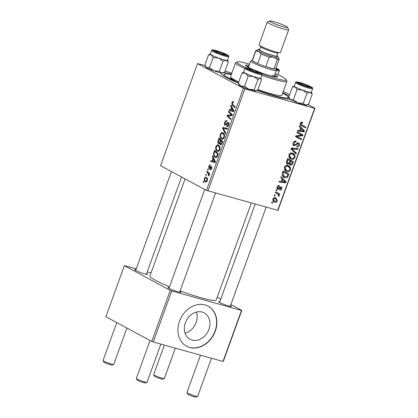 <?xml version="1.0" encoding="UTF-8"?>
<svg xmlns="http://www.w3.org/2000/svg" width="418" height="418" viewBox="0 0 418 418"><rect width="100%" height="100%" fill="white"/><g stroke="black" fill="none" stroke-linecap="round" stroke-linejoin="round"><path stroke-width="0.63" d="M230.517 305.605A6.824 0.716 -160.1 0 1 231.389 306.42A6.824 0.716 -160.1 0 1 226.431 305.281A6.824 0.716 -160.1 0 1 219.669 302.543A6.824 0.716 -160.1 0 1 218.63 301.801A6.824 0.716 -160.1 0 1 219.821 301.733M179.912 291.466A6.824 0.716 -160.1 0 1 180.785 292.286A6.824 0.716 -160.1 0 1 175.826 291.147A6.824 0.716 -160.1 0 1 169.065 288.404A6.824 0.716 -160.1 0 1 168.02 287.662A6.824 0.716 -160.1 0 1 169.217 287.594M146.608 273.555A6.824 0.716 -160.1 0 1 147.481 274.37A6.824 0.716 -160.1 0 1 142.522 273.231A6.824 0.716 -160.1 0 1 135.761 270.493A6.824 0.716 -160.1 0 1 134.721 269.751A6.824 0.716 -160.1 0 1 135.913 269.683M238.312 83.13A37.536 3.945 -160.1 0 1 226.734 77.68A37.536 3.945 -160.1 0 1 220.997 73.61A37.536 3.945 -160.1 0 1 221.085 72.951M223.661 72.659A37.536 3.945 -160.1 0 1 231.488 74.085M282.829 92.671A37.536 3.945 -160.1 0 1 285.745 94.165A37.536 3.945 -160.1 0 1 289.115 96.145M185.085 178.888L149.926 276.011A35.264 3.705 19.9 0 0 155.365 280.274A35.264 3.705 19.9 0 0 169.52 286.764M180.121 290.881A35.264 3.705 19.9 0 0 216.237 300.019L251.333 203.075M196.429 312.079A14.97 12.117 -61.7 0 1 196.126 322.487A14.97 12.117 -61.7 0 1 185.069 333.193M185.373 322.79A14.97 12.117 118.3 0 0 190.049 339.259A14.97 12.117 118.3 0 0 208.906 329.363A14.97 12.117 118.3 0 0 204.23 312.894A14.97 12.117 118.3 0 0 185.373 322.79M179.494 321.207A22.75 18.413 118.3 0 0 186.6 346.235A22.75 18.413 118.3 0 0 215.26 331.197A22.75 18.413 118.3 0 0 208.154 306.164A22.75 18.413 118.3 0 0 179.494 321.207M186.48 346.172A22.75 18.413 118.3 0 0 215.024 331.072A22.75 18.413 118.3 0 0 208.033 306.101M231.87 73.035L225.02 71.117M205.097 65.553L197.526 63.593L160.564 165.7L206.455 190.383L243.417 88.276L197.526 63.593M217.935 151.41L217.114 151.18C215.803 150.49 215.395 148.98 215.897 146.65C216.691 145.025 217.595 144.492 218.604 145.051L220.056 147.052L219.878 149.597C219.063 151.264 218.139 151.791 217.114 151.18L217.527 151.347M218.269 144.91L218.604 145.051M213.065 158.365L212.271 156.849L212.574 156.008L215.442 161.682L215.098 162.628L210.609 161.432L210.891 160.658L212.104 161.008L213.065 158.365L213.88 158.594M233.443 102.567L232.277 102.99L232.685 104.427L235.277 106.888L234.994 107.672L232.309 105.127L231.812 102.682C232.215 101.689 232.701 101.344 233.275 101.647L233.625 101.919L233.396 102.723L232.951 102.415L233.443 102.551M226.99 125.886L228.259 124.862L228.139 123.263L225.072 125.306C224.351 124.752 224.226 123.759 224.706 122.322C225.318 120.786 226.06 120.264 226.932 120.765L226.702 121.565L226.023 121.439L225.166 122.631L225.312 124.512L225.741 124.507L227.173 122.866L228.39 122.474C229.064 122.949 229.174 123.843 228.73 125.144C228.197 126.466 227.538 126.978 226.749 126.68L226.901 125.828L228.155 126.226M226.587 120.624L226.932 120.765M226.713 121.528L226.023 121.439M225.312 124.512L226.54 124.726M228.05 123.226L228.986 123.488L227.664 123.352M225.511 133.859L222.569 128.394L222.93 127.401L227.46 128.478L227.178 129.261L223.296 128.336L225.814 133.028L225.511 133.859M223.75 128.483L224.372 128.639M222.418 139.032L221.597 138.802C220.281 138.112 219.878 136.602 220.38 134.272C221.174 132.652 222.073 132.119 223.087 132.673L224.539 134.674L224.361 137.219C223.541 138.891 222.622 139.419 221.597 138.802L222.01 138.975M222.747 132.537L223.087 132.673M203.644 182.619L203.122 182.123L203.399 181.349L203.932 181.825L203.644 182.619M218.875 143.839L218.546 143.745C217.82 143.249 217.647 142.303 218.039 140.913L219.116 137.935L222.778 141.404L221.65 144.309L220.343 144.832L219.711 143.264L218.719 143.818M231.509 107.41L230.715 105.89L231.018 105.054L233.887 110.728L233.547 111.674L229.059 110.477L229.341 109.699L230.553 110.054L231.509 107.41L232.324 107.635M230.72 114.177L228.494 112.029L228.777 111.245L232.434 114.731L232.142 115.551L227.873 115.796L230.997 118.717L230.71 119.501L227.047 116.026L227.345 115.211L231.609 114.94L230.72 114.177L232.319 114.621M210.28 165.873L209.131 166.578L209.225 167.843L211.445 166.38L211.707 168.464C211.299 169.541 210.787 169.964 210.16 169.734L210.39 168.935L211.346 168.224L211.231 167.19L209.664 168.538L208.974 168.637L208.77 166.343C209.225 165.178 209.784 164.744 210.453 165.042L210.291 165.847M209.225 167.843L210.17 167.999M210.39 168.935L211.351 169.212M211.91 167.383L210.959 167.137M213.504 153.761L214.638 150.308L218.3 153.782L217.229 156.562C216.482 157.576 215.74 157.826 215.004 157.325C213.938 156.802 213.436 155.616 213.504 153.761L214.042 153.913M215.401 157.487L215.813 157.549M205.938 181.992L205.374 181.83C204.35 181.339 204.026 180.2 204.397 178.423C204.93 177.248 205.551 176.845 206.257 177.222C207.328 177.713 207.668 178.873 207.281 180.701C206.722 181.877 206.084 182.258 205.374 181.83L205.656 181.95M206.236 175.461L205.713 174.964L205.99 174.191L206.523 174.672L206.236 175.461M207.845 173.021L206.79 171.986L207.077 171.202L209.742 173.726L209.455 174.51L208.906 173.982L209.125 175.597L208.828 176.067L207.845 173.021L209.475 173.475M208.127 170.241L207.6 169.745L207.882 168.971L208.41 169.452L208.127 170.241M286.8 171.563L285.954 171.228L284.344 167.304C285.228 165.664 286.435 165.063 287.976 165.502L288.958 165.894L290.374 167.299L290.52 169.771C289.606 171.464 288.368 172.059 286.8 171.563L285.243 170.727M282.119 178.888L280.739 177.498L281.048 176.657L286.053 181.867L285.708 182.812L279.083 182.081L279.365 181.302L281.162 181.532L282.119 178.888M300.26 123.336C300.678 122.343 301.321 121.962 302.188 122.202L302.736 122.427L302.533 123.226L302.015 123.002L300.97 123.592L301.78 124.94L305.887 127.067L305.605 127.851L301.352 125.651C300.364 125.275 300.004 124.501 300.26 123.336M300.124 124.047L301.78 124.94M293.493 145.48L294.141 145.825C293.018 145.359 292.689 144.409 293.149 142.977C293.786 141.436 294.768 140.861 296.101 141.263L295.897 142.057L294.904 142L293.859 143.233L294.361 145.036L294.983 144.989L296.78 143.269L298.462 142.773C299.497 143.17 299.8 144.022 299.372 145.323C298.813 146.65 297.945 147.204 296.77 146.99L296.848 146.154L298.651 145.093L298.222 143.557L297.559 143.693L296.425 144.842L293.786 145.683M292.945 144.299L294.361 145.036M298.462 142.773L298.818 142.914M298.389 143.625L297.161 142.987L298.389 143.625M296.122 154.043L291.043 149.043L291.398 148.05L298.071 148.662L297.788 149.445L292.072 148.923L296.425 153.207L296.122 154.043M291.283 159.19L290.437 158.85L288.822 154.926C289.705 153.286 290.918 152.685 292.454 153.129L293.436 153.516L294.857 154.921L294.998 157.393C294.089 159.086 292.851 159.681 291.283 159.19L289.726 158.349M272.421 203.2L271.59 202.772L271.872 201.999L272.708 202.411L272.421 203.2L271.595 202.756M277.677 210.432L314.644 108.325L314.947 108.257L277.986 210.369L206.455 190.383M314.644 108.325L244.901 88.841L207.939 190.953M287.014 163.893L287.683 164.248C286.56 163.835 286.168 162.942 286.508 161.562L287.589 158.584L293.394 161.588L292.224 164.499L290.437 165.126L289.282 163.673L287.323 164.107M289.726 164.744L290.05 164.974M300.563 127.929L299.189 126.539L299.492 125.703L304.497 130.907L304.158 131.853L297.527 131.127L297.809 130.348L299.607 130.573L300.563 127.929M300.495 134.539L296.968 132.678L297.25 131.895L303.05 134.915L302.752 135.73L296.67 136.378L301.608 138.896L301.321 139.685L295.521 136.676L295.813 135.86L301.895 135.197L296.973 132.658M281.058 186.783C281.847 187.102 282.087 187.76 281.763 188.769C281.351 189.845 280.677 190.3 279.746 190.143L279.945 189.344L281.209 188.57L280.875 187.583L278.837 189.035L277.871 189.192C277.05 188.805 276.831 188.074 277.212 186.998C277.677 185.827 278.414 185.357 279.423 185.582L279.308 186.402L277.771 187.191L278.101 188.403L281.314 186.883M277.029 187.849L278.101 188.403M279.924 187.055L280.99 187.63L279.914 187.065M282.03 174.4L283.106 170.957L288.911 173.966L287.814 176.746C286.9 177.796 285.875 178.115 284.742 177.697L283.853 177.347L282.03 174.4M274.778 202.275L274.077 201.999L272.839 199.078C273.419 197.892 274.245 197.448 275.321 197.745L276.11 198.059L277.333 201.001C276.721 202.192 275.87 202.62 274.778 202.275L273.476 201.575M275.013 196.047L274.182 195.614L274.464 194.84L275.3 195.253L275.013 196.047L274.187 195.603M276.941 193.534L275.263 192.635L275.546 191.852L279.767 194.036L279.485 194.819L278.613 194.36L279.182 195.901L278.827 196.382L278.226 195.875L278.513 195.525C278.414 194.511 277.886 193.847 276.941 193.534L275.263 192.63M276.904 190.822L276.073 190.394L276.355 189.62L277.186 190.033L276.904 190.822L276.079 190.378M314.947 108.257L307.988 104.51M289.653 94.651L283.341 91.255M151.023 272.975L147.204 271.909M136.221 268.842L124.371 265.681L105.89 316.734L151.781 341.422L170.262 290.369L124.371 265.681M241.489 310.417L241.792 310.349L223.311 361.403L223.003 361.471L241.489 310.417L171.746 290.933L153.265 341.987L151.781 341.422M223.003 361.471L153.265 341.987M241.792 310.349L230.919 304.497M220.793 299.053L217.271 297.161M170.262 290.369L171.746 290.933M289.883 99.228A37.536 3.945 -160.1 0 1 257.08 90.419M243.417 88.276L244.901 88.841M291.022 160.36L290.75 161.118M291.55 164.133L292.224 164.499M288.739 163.381L289.282 163.673M286.513 161.562L287.213 161.938L287.981 163.48L289.35 162.372L289.946 160.731L287.318 159.326M288.974 163.14L290.688 164.347L291.952 163.349L292.433 162.022L288.263 159.828M292.433 162.022L290.62 161.082L289.967 163.673M288.268 159.817L290.62 161.082M288.781 163.354L290.688 164.347M289.946 160.731L287.981 159.718L287.213 161.938M287.307 159.352L287.981 159.718M286.367 162.649L287.981 163.48M292.088 153.045L292.501 153.657L294.857 154.921M292.501 153.657L292.678 154.059M294.319 157.027L294.998 157.393M290.625 157.994L289.413 158.03M294.152 155.397L292.145 153.892C291.048 153.578 290.176 154.007 289.533 155.188L290.902 158.145L291.633 158.432C292.741 158.777 293.624 158.354 294.277 157.163L294.152 155.397M290.719 153.129L292.145 153.892M288.864 154.827L289.533 155.188M295.981 148.474L297.788 149.445M291.247 148.479L292.072 148.923M291.074 148.954L294.073 151.943L296.425 153.207M294.486 141.3L295.897 142.057M294.439 141.321L295.698 141.995M294.073 141.55L294.904 142M293.19 142.872L293.859 143.233M298.692 144.957L299.372 145.323M296.775 143.269L297.559 143.693M300.934 122.369L302.533 123.226M300.892 122.401L302.015 123.002M300.296 123.232L300.97 123.592M303.52 125.839L303.249 126.586L305.605 127.851M303.249 126.586L300.866 125.353M300.547 127.981L301.065 128.519M302.219 129.679L304.497 130.907M302.334 130.876L304.158 131.853M302.627 130.108L301.143 128.561L300.38 130.672L303.682 131.085L302.627 130.108M300.469 128.195L301.143 128.561M299.706 130.306L300.38 130.672M300.683 133.682L300.422 134.403M301.759 135.197L302.752 135.73M295.798 135.907L296.67 136.378M299.241 137.658L298.969 138.415L301.321 139.685M298.969 138.415L295.531 136.634M298.144 133.274L301.895 135.197M278.106 185.754L279.308 186.402M277.244 186.914L277.771 187.191M281.236 188.481L281.763 188.769M279.783 187.186L280.478 187.557M277.035 188.063L278.837 189.035M282.098 178.935L282.615 179.474M283.77 180.639L286.053 181.867M283.89 181.83L285.708 182.812M284.177 181.067L282.693 179.515L281.931 181.626L285.233 182.039L284.177 181.067M282.019 179.155L282.693 179.515M281.257 181.266L281.931 181.626M286.544 172.738L286.273 173.496M287.14 176.386L287.814 176.746M284.047 176.5L282.829 176.532M283.127 176.83L284.742 177.697M282.469 172.723L283.143 173.089L284.266 176.621L285.06 176.934L287.082 176.469L287.542 175.523L287.95 174.395L282.84 171.704M287.95 174.395L283.503 172.096L283.143 173.089M282.829 171.73L283.503 172.096M287.61 165.423L288.023 166.03L290.374 167.299M288.023 166.03L288.201 166.437M289.841 169.405L290.52 169.771M286.142 170.372L284.935 170.403M289.674 167.77L287.662 166.27C286.565 165.951 285.698 166.385 285.055 167.566L286.424 170.518L287.15 170.81C288.258 171.155 289.141 170.732 289.799 169.541L289.674 167.77M286.241 165.502L287.662 166.27M284.381 167.2L285.055 167.566M274.741 197.657L275.096 198.445M276.805 200.718L277.333 201.001M273.9 200.953L273.079 201.115M276.779 200.812L275.718 198.78L275.112 198.534L273.409 199.245L274.532 201.293L275.06 201.502L276.779 200.812M273.858 197.866L275.112 198.534M272.886 198.963L273.409 199.245M277.4 192.808L277.129 193.555L279.485 194.819M277.129 193.555L278.613 194.36M278.508 195.535L279.182 195.901M203.759 182.3L203.122 182.123M218.567 141.065L218.039 140.913M220.202 143.4L219.711 143.264M222.59 141.932L220.929 140.704L220.187 143.311L220.605 144.048L221.624 144.346M222.501 141.143L220.929 140.704M222.11 143.254L221.587 143.113L222.068 141.786M220.605 144.048L221.587 143.113M222.073 140.735L220.5 140.296L219.262 139.121L218.483 141.347L218.833 142.977L220.197 143.379M220.835 139.56L219.262 139.121M220.427 142.083L219.905 141.937L220.5 140.296M218.833 142.977L219.905 141.937M220.908 134.418L220.38 134.272M224.638 135.291L224.001 135.113L222.522 133.332L224.215 133.802M224.236 133.844L222.784 133.436C222.062 133.039 221.415 133.42 220.84 134.586C220.516 136.393 220.876 137.548 221.921 138.055L223.536 138.546M224.409 137.078L223.886 136.932L224.001 135.113M221.921 138.055C222.648 138.483 223.301 138.107 223.886 136.932M223.473 128.645L222.569 128.394M226.269 129.058L226.504 128.404L222.93 127.401M226.504 128.404L227.408 128.619M225.229 122.469L224.706 122.322M228.97 123.367L227.173 122.866M227.209 126.779L226.66 126.628M228.777 125.008L228.259 124.862M233.887 105.566L232.309 105.127M232.345 102.833L231.812 102.682M231.562 106.125L230.715 105.89M232.648 111.434L232.91 110.718M233.119 110.775L230.553 110.054M233.793 110.984L233.301 110.848L231.838 108.095L231.07 110.206L232.408 110.545M232.674 108.325L231.838 108.095M232.664 110.624L233.301 110.848M230.057 112.463L228.494 112.029M228.651 116.476L227.047 116.026M229.461 115.802L227.345 115.211M232.173 115.467L230.271 114.934M232.293 115.133L231.609 114.94M211.754 168.339L211.346 168.224M209.178 166.458L208.77 166.343M213.117 157.084L212.271 156.849M214.204 162.393L214.46 161.672M214.669 161.729L212.104 161.008M215.348 161.944L214.857 161.808L213.389 159.049L212.626 161.16L213.964 161.505M214.23 159.284L213.389 159.049M214.22 161.578L214.857 161.808M214.361 152.659L213.838 152.513M218.112 154.305L214.784 151.499L214.424 152.492C213.786 154.603 214.084 155.961 215.312 156.562L216.879 157.048M216.357 151.938L214.784 151.499M217.323 156.384L216.759 156.227L217.59 154.158M215.312 156.562L216.759 156.227M216.425 146.796L215.897 146.65M220.155 147.669L219.523 147.491L218.044 145.704L219.732 146.18M219.753 146.216L218.306 145.814C217.585 145.417 216.937 145.798 216.362 146.964C216.038 148.771 216.399 149.926 217.438 150.433L219.053 150.919M219.925 149.456L219.408 149.31L219.523 147.491M217.438 150.433C218.165 150.856 218.823 150.485 219.408 149.31M204.804 178.538L204.397 178.423M207.323 180.576L206.915 180.466C207.103 179.17 206.805 178.355 206.022 178.021L207.265 178.34M207.281 178.371L206.022 178.021L204.768 178.632C204.606 179.897 204.904 180.707 205.656 181.057L206.889 181.433M205.656 181.057L206.915 180.466M206.351 175.147L205.713 174.964M208.368 172.425L206.79 171.986M209.58 174.17L208.906 173.982M209.094 175.68L208.472 175.503M209.193 175.304L208.707 175.168M208.242 169.922L207.6 169.745M300.777 83.934A4.551 0.481 19.9 0 0 305.72 85.904A4.551 0.481 19.9 0 0 308.625 86.421A4.551 0.481 19.9 0 0 307.93 85.93A4.551 0.481 19.9 0 0 303.421 84.102A4.551 0.481 19.9 0 0 300.114 83.344A4.551 0.481 19.9 0 0 300.777 83.934M197.604 396.431L196.162 397.1A4.551 0.481 -160.1 0 1 192.855 396.342A4.551 0.481 -160.1 0 1 188.346 394.514A4.551 0.481 -160.1 0 1 187.651 394.022L186.971 392.586A5.685 0.596 19.9 0 0 187.839 393.202A5.685 0.596 19.9 0 0 193.471 395.485A5.685 0.596 19.9 0 0 197.604 396.431A5.685 0.596 19.9 0 0 197.657 396.384L211.461 358.247M200.478 355.175L186.961 392.512A5.685 0.596 19.9 0 0 186.971 392.586M147 382.298L145.553 382.961A4.551 0.481 -160.1 0 1 142.245 382.204A4.551 0.481 -160.1 0 1 137.741 380.375A4.551 0.481 -160.1 0 1 137.047 379.884L136.362 378.447A5.685 0.596 19.9 0 0 137.229 379.063A5.685 0.596 19.9 0 0 142.862 381.347A5.685 0.596 19.9 0 0 147 382.298A5.685 0.596 19.9 0 0 147.047 382.245L160.857 344.108M250.168 69.796A4.551 0.481 19.9 0 0 255.111 71.765A4.551 0.481 19.9 0 0 258.016 72.288A4.551 0.481 19.9 0 0 257.321 71.791A4.551 0.481 19.9 0 0 252.817 69.968A4.551 0.481 19.9 0 0 249.509 69.205A4.551 0.481 19.9 0 0 250.168 69.796M150.067 340.498L136.352 378.374A5.685 0.596 19.9 0 0 136.362 378.447M164.3 378.52L162.858 379.189A4.551 0.481 -160.1 0 1 159.551 378.431A4.551 0.481 -160.1 0 1 155.047 376.602A4.551 0.481 -160.1 0 1 154.352 376.106L153.667 374.669A5.685 0.596 19.9 0 0 154.535 375.286A5.685 0.596 19.9 0 0 160.167 377.574A5.685 0.596 19.9 0 0 164.3 378.52A5.685 0.596 19.9 0 0 164.352 378.473L175.33 348.152M164.342 345.08L153.657 374.601A5.685 0.596 19.9 0 0 153.667 374.669M224.022 53.88A4.551 0.481 19.9 0 0 219.513 52.051A4.551 0.481 19.9 0 0 216.205 51.294A4.551 0.481 19.9 0 0 216.869 51.884A4.551 0.481 19.9 0 0 221.812 53.854A4.551 0.481 19.9 0 0 224.717 54.377A4.551 0.481 19.9 0 0 224.022 53.88M113.696 364.381L112.254 365.05A4.551 0.481 -160.1 0 1 108.946 364.292A4.551 0.481 -160.1 0 1 104.437 362.463A4.551 0.481 -160.1 0 1 103.742 361.972L103.058 360.535A5.685 0.596 19.9 0 0 103.93 361.152A5.685 0.596 19.9 0 0 109.563 363.435A5.685 0.596 19.9 0 0 113.696 364.381A5.685 0.596 19.9 0 0 113.748 364.334L126.889 328.031M116.763 322.586L103.053 360.462A5.685 0.596 19.9 0 0 103.058 360.535M311.373 92.263A9.102 0.956 -160.1 0 1 310.057 92.321A9.102 0.956 19.9 0 1 302.48 90.084A9.102 0.956 -160.1 0 1 298.248 88.412A9.102 0.956 19.9 0 0 306.807 91.511A9.102 0.956 19.9 0 0 311.368 92.284L312.68 88.668A9.102 0.956 -160.1 0 1 308.113 87.895A9.102 0.956 -160.1 0 1 299.554 84.797A9.102 0.956 -160.1 0 1 295.563 82.471L294.256 86.087A9.102 0.956 19.9 0 0 298.248 88.412A9.102 0.956 -160.1 0 1 295.233 86.949L297.062 89.609L302.48 90.084L306.943 93.188L310.057 92.321L312.22 94.081L311.384 92.232M300.929 84.352A6.824 0.716 -160.1 0 1 297.945 82.691A6.824 0.716 -160.1 0 1 301.059 83.098A6.824 0.716 -160.1 0 1 307.773 85.512A6.824 0.716 -160.1 0 1 310.71 87.315A6.824 0.716 -160.1 0 1 300.929 84.352M312.22 94.081L308.552 104.213L305.438 105.08L303.28 103.319L297.862 102.849L293.394 99.74L297.062 89.609M303.28 103.319L306.943 93.188M293.394 99.74L290.615 99.714L288.786 97.054L292.454 86.923L295.233 86.949A9.102 0.956 -160.1 0 1 294.262 86.066M294.272 86.04L292.454 86.923M307.758 104.62L306.666 105.127A9.102 0.956 -160.1 0 1 305.438 105.08A9.102 0.956 -160.1 0 1 297.862 102.849A9.102 0.956 -160.1 0 1 290.615 99.714A9.102 0.956 -160.1 0 1 289.648 98.962L289.162 97.943M307.12 86.61A5.685 0.596 19.9 0 0 306.822 86.479M256.359 90.852L256.062 90.988A9.102 0.956 -160.1 0 1 255.576 91.035L254.275 89.63L257.943 79.498L260.195 78.27L261.501 79.676L257.833 89.807L255.576 91.035A9.102 0.956 -160.1 0 1 248.914 89.29L244.504 86.317L240.92 86.066L238.291 83.187L241.959 73.056L245.538 73.307A9.102 0.956 -160.1 0 1 243.746 72.183A9.102 0.956 19.9 0 0 252.707 76.243A9.102 0.956 19.9 0 0 260.764 78.145L262.07 74.529A9.102 0.956 -160.1 0 1 254.019 72.627A9.102 0.956 -160.1 0 1 245.052 68.568A9.102 0.956 -160.1 0 1 244.958 68.333L243.647 71.953A9.102 0.956 19.9 0 0 243.746 72.183A9.102 0.956 -160.1 0 1 243.657 71.933M247.399 68.646A6.824 0.716 -160.1 0 1 247.336 68.557A6.824 0.716 -160.1 0 1 253.031 69.78A6.824 0.716 -160.1 0 1 260.09 72.946A6.824 0.716 -160.1 0 1 260.101 73.176A6.824 0.716 -160.1 0 1 253.783 71.572A6.824 0.716 -160.1 0 1 247.399 68.646M244.504 86.317L248.172 76.191L253.533 76.525L257.943 79.498M260.769 78.124A9.102 0.956 -160.1 0 1 260.195 78.27A9.102 0.956 -160.1 0 1 253.533 76.525A9.102 0.956 19.9 0 1 245.538 73.307L248.172 76.191M238.291 83.187L239.039 84.828A9.102 0.956 -160.1 0 0 240.92 86.066A9.102 0.956 -160.1 0 0 248.914 89.29L254.275 89.63M243.668 71.901L241.959 73.056M261.313 79.221L261.501 79.676M275.937 68.27A6.824 0.716 -160.1 0 1 277.395 69.169A6.824 0.716 -160.1 0 1 277.406 69.398A6.824 0.716 -160.1 0 1 275.922 69.257M278.075 74.352A9.102 0.956 -160.1 0 1 277.552 74.498L278.153 74.775M277.552 74.498A9.102 0.956 19.9 0 0 278.064 74.373L279.376 70.757A9.102 0.956 -160.1 0 1 276.366 70.417M228.312 62.031L224.644 72.162L221.53 73.03L219.372 71.269L213.953 70.799A9.102 0.956 -160.1 0 1 209.716 69.127A9.102 0.956 -160.1 0 1 206.706 67.664L204.877 65.004L208.545 54.873L211.325 54.899L213.154 57.564L218.572 58.034L223.034 61.138L226.148 60.27L228.312 62.031L227.476 60.182M223.849 72.57L222.757 73.077A9.102 0.956 -160.1 0 1 221.53 73.03A9.102 0.956 -160.1 0 1 213.953 70.799L209.486 67.69L206.706 67.664A9.102 0.956 -160.1 0 1 205.74 66.917L205.254 65.892M223.865 53.462A6.824 0.716 -160.1 0 1 226.802 55.265A6.824 0.716 -160.1 0 1 217.02 52.302A6.824 0.716 -160.1 0 1 214.037 50.641A6.824 0.716 -160.1 0 1 217.151 51.048A6.824 0.716 -160.1 0 1 223.865 53.462M223.212 54.559A5.685 0.596 19.9 0 0 222.909 54.429M227.465 60.213A9.102 0.956 -160.1 0 1 226.148 60.27A9.102 0.956 -160.1 0 1 218.572 58.034A9.102 0.956 -160.1 0 1 211.325 54.899A9.102 0.956 -160.1 0 1 210.353 54.016A9.102 0.956 19.9 0 0 214.34 56.362A9.102 0.956 19.9 0 0 222.898 59.46A9.102 0.956 19.9 0 0 227.46 60.234L228.771 56.618A9.102 0.956 -160.1 0 1 224.205 55.845A9.102 0.956 -160.1 0 1 215.646 52.746A9.102 0.956 -160.1 0 1 211.654 50.421C211.869 49.815 212.579 49.669 213.786 49.977C216.843 50.63 220.479 51.837 224.706 53.608C229.472 55.934 228.5 55.395 228.771 56.618M219.372 71.269L223.034 61.138M209.486 67.69L213.154 57.564M210.364 53.99L208.545 54.873M244.864 68.594A27.301 2.869 -160.1 0 1 239.786 66.101A27.301 2.869 -160.1 0 1 235.574 62.804L230.569 76.63A27.301 2.869 19.9 0 0 234.78 79.932A2.842 0.298 19.9 0 0 231.823 78.741A2.842 0.298 19.9 0 0 229.869 78.338A2.842 0.298 19.9 0 0 230.308 78.683A2.842 0.298 19.9 0 0 233.26 79.869A2.842 0.298 19.9 0 0 235.219 80.272A2.842 0.298 19.9 0 0 234.78 79.932A27.301 2.869 19.9 0 0 238.751 81.907M259.144 72.032A17.06 1.792 19.9 0 0 277.672 76.839A17.06 1.792 19.9 0 0 275.039 74.78A17.06 1.792 19.9 0 0 274.83 74.67M249.159 65.375A17.06 1.792 19.9 0 0 245.585 65.224A17.06 1.792 19.9 0 0 248.214 67.288A17.06 1.792 19.9 0 0 253.376 69.717M276.659 77.079A17.06 1.792 19.9 0 0 274.652 75.846A17.06 1.792 19.9 0 0 274.443 75.731M248.773 66.441A17.06 1.792 19.9 0 0 246.212 66.054M249.593 64.184A26.162 2.748 19.9 0 0 237.262 61.906A26.162 2.748 19.9 0 0 241.061 65.286A26.162 2.748 19.9 0 0 246.139 67.768M262.107 74.127A26.162 2.748 19.9 0 0 286.189 79.613A26.162 2.748 19.9 0 0 282.192 76.776A26.162 2.748 19.9 0 0 275.263 73.474M286.189 79.613L286.873 81.05A27.301 2.869 -160.1 0 1 286.91 81.39A27.301 2.869 -160.1 0 1 261.778 75.339M257.916 89.567A27.301 2.869 19.9 0 0 281.904 95.215L286.91 81.39M231.3 74.608A34.124 3.59 19.9 0 0 224.152 74.31A34.124 3.59 19.9 0 0 229.414 78.432A34.124 3.59 19.9 0 0 238.453 82.743M257.42 90.157A34.124 3.59 19.9 0 0 288.326 97.54A34.124 3.59 19.9 0 0 283.059 93.418A34.124 3.59 19.9 0 0 282.641 93.193M271.972 75.094A13.648 1.437 -160.1 0 1 274.088 76.687M235.574 62.804A27.301 2.869 -160.1 0 1 235.82 62.575L237.262 61.906M275.728 68.845L276.366 70.193A13.648 1.437 -160.1 0 1 276.387 70.36A13.648 1.437 -160.1 0 1 270.613 69.513A13.648 1.437 -160.1 0 1 257.242 64.79A13.648 1.437 -160.1 0 1 250.716 61.07A13.648 1.437 -160.1 0 1 250.842 60.955L252.195 60.328M255.638 50.818L252.174 60.391A12.514 1.317 19.9 0 0 252.3 60.704A12.514 1.317 19.9 0 0 257.692 63.604A12.514 1.317 19.9 0 0 265.723 66.671A12.514 1.317 19.9 0 0 270.409 68.134A12.514 1.317 19.9 0 0 273.921 68.96A12.514 1.317 19.9 0 0 275.702 68.913L279.167 59.34A12.514 1.317 -160.1 0 1 277.385 59.387L273.67 57.182L269.192 57.099A12.514 1.317 -160.1 0 1 261.156 54.032L258.846 51.518L255.764 51.132A12.514 1.317 -160.1 0 1 255.638 50.818A12.514 1.317 -160.1 0 1 255.753 50.714L257.195 50.045A11.375 1.197 19.9 0 0 258.846 51.518A11.375 1.197 19.9 0 0 273.67 57.182A11.375 1.197 19.9 0 0 278.466 57.747A11.375 1.197 -160.1 0 1 271.204 56.44A11.375 1.197 -160.1 0 1 258.846 51.518A11.375 1.197 -160.1 0 1 257.195 50.045L258.637 49.381A10.236 1.076 19.9 0 0 260.127 50.703A10.236 1.076 19.9 0 0 271.251 55.134A10.236 1.076 19.9 0 0 277.782 56.31A10.236 1.076 19.9 0 0 276.899 55.584M269.192 57.099L265.723 66.671L273.921 68.96L277.385 59.387M255.764 51.132L252.3 60.704L257.692 63.604L261.156 54.032M277.782 56.31L279.151 59.184A12.514 1.317 -160.1 0 1 279.167 59.34M271.057 22.138A9.557 1.003 19.9 0 0 281.439 26.271A9.557 1.003 19.9 0 0 287.537 27.369A9.557 1.003 19.9 0 0 286.079 26.334A9.557 1.003 19.9 0 0 276.617 22.494A9.557 1.003 19.9 0 0 269.673 20.9A9.557 1.003 19.9 0 0 271.057 22.138M287.537 27.369L288.629 29.668A11.375 1.197 -160.1 0 1 288.65 29.809A11.375 1.197 -160.1 0 1 280.828 28.189A11.375 1.197 -160.1 0 1 269.014 23.439A11.375 1.197 -160.1 0 1 267.259 22.065A11.375 1.197 -160.1 0 1 267.358 21.966L269.673 20.9M277.886 52.856L276.732 56.049A9.102 0.956 -160.1 0 1 270.472 54.753A9.102 0.956 -160.1 0 1 261.02 50.954A9.102 0.956 -160.1 0 1 259.615 49.857L260.769 46.664A9.102 0.956 -160.1 0 0 262.175 47.762A9.102 0.956 -160.1 0 0 271.627 51.56A9.102 0.956 -160.1 0 0 277.886 52.856L278.54 52.25M288.65 29.809L280.41 52.569A11.375 1.197 -160.1 0 1 272.588 50.949A11.375 1.197 -160.1 0 1 260.775 46.199A11.375 1.197 -160.1 0 1 259.019 44.825L267.259 22.065M259.787 49.392A10.236 1.076 19.9 0 0 258.637 49.381M292.03 163.13L292.704 163.495M289.491 161.98L290.165 162.341M286.785 160.805L287.459 161.165M291.905 148.097L293.802 149.121M291.116 148.834L293.112 149.905M295.651 144.429L296.425 144.842M298.865 135.458L300.025 136.085M296.911 135.714L298.039 136.32M279.234 187.755L279.846 188.084M287.568 175.461L288.242 175.821M227.246 123.832L226.54 123.634M233.526 110.012L232.685 109.777M210.656 167.393L210.092 167.231M215.082 160.972L214.241 160.737M217.705 155.433L217.182 155.287M300.129 84.217A8.417 0.883 19.9 0 0 311.055 87.827A8.417 0.883 19.9 0 0 308.573 85.643A8.417 0.883 19.9 0 0 297.653 82.032A8.417 0.883 19.9 0 0 300.129 84.217M245.92 68.144A8.417 0.883 19.9 0 0 254.975 72.162A8.417 0.883 19.9 0 0 261.569 73.448A8.417 0.883 19.9 0 0 252.519 69.425A8.417 0.883 19.9 0 0 245.92 68.144M276.058 69.534A8.417 0.883 19.9 0 0 278.874 69.67A8.417 0.883 19.9 0 0 276.011 68.061L279.151 69.853L279.376 70.757M224.665 53.598A8.417 0.883 19.9 0 0 213.744 49.982A8.417 0.883 19.9 0 0 216.221 52.166A8.417 0.883 19.9 0 0 227.146 55.777A8.417 0.883 19.9 0 0 224.665 53.598M292.976 154.216L290.625 152.951M290.902 158.145L288.551 156.875M284.266 176.621L281.91 175.351M288.498 166.594L286.142 165.329M286.424 170.518L284.068 169.253M275.718 198.78L273.942 197.824M274.532 201.293L272.75 200.332M226.42 121.424L226.718 121.507M225.412 124.554L226.446 124.841M211.132 167.148L211.91 167.367M308.625 86.421L308.949 87.106M266.135 207.208L230.25 306.347M255.152 204.141L219.554 302.475M300.114 83.344L299.429 83.663M258.016 72.288L258.34 72.967M179.641 292.213L215.531 193.074M168.945 288.342L204.742 189.464M249.509 69.205L248.82 69.524M216.205 51.294L215.521 51.613M171.437 171.547L135.646 270.425M181.564 176.997L146.342 274.297M224.717 54.377L225.041 55.056M312.68 88.668C312.408 87.44 313.385 87.984 308.615 85.659L299.069 82.336C296.608 81.709 295.442 81.756 295.563 82.471M262.07 74.529L261.846 73.631C261.281 72.633 253.057 69.336 248.47 68.197C244.509 67.418 245.836 67.753 244.958 68.333M260.78 78.098L261.297 79.185M278.085 74.32L278.341 74.864M211.654 50.421L210.348 54.037M288.326 97.54L287.767 99.087M224.152 74.31L223.593 75.857M250.716 61.07L248.428 67.397M276.387 70.36L274.098 76.693M260.66 45.776L260.769 46.664"/></g></svg>
